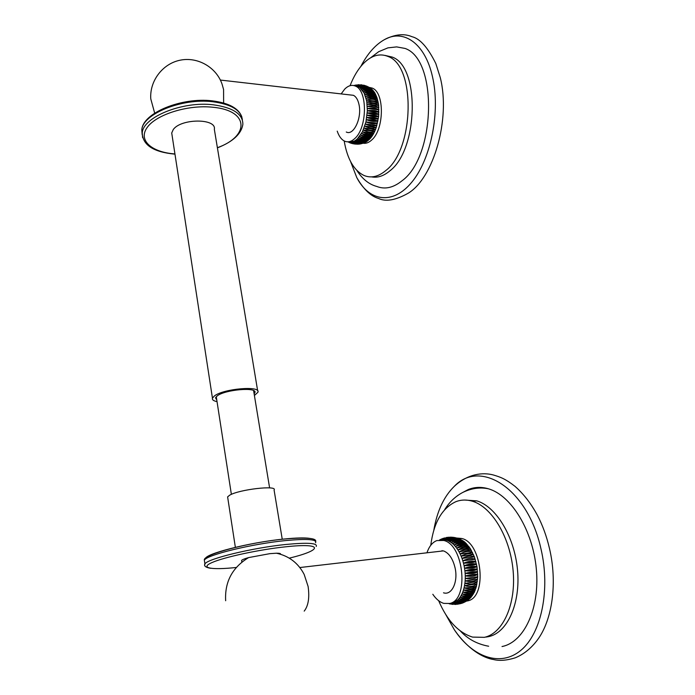 <?xml version="1.0" encoding="UTF-8"?>
<svg xmlns="http://www.w3.org/2000/svg" width="695" height="695" viewBox="0 0 695 695"><rect width="100%" height="100%" fill="white"/><g stroke="black" fill="none" stroke-linecap="round" stroke-linejoin="round"><path stroke-width="1.04" d="M304.202 611.122C308.363 605.832 309.666 597.613 308.111 586.467L304.167 574.426C298.251 563.054 289.016 555.983 276.462 553.211L269.808 553.663L248.61 557.59C244.57 558.719 242.234 559.666 241.591 560.439L241.686 561.056M280.572 554.245C280.928 553.541 279.564 553.194 276.462 553.211M437.615 551.561L443.471 550.883C448.996 553.003 452.871 558.711 455.103 568.006C458.283 582.002 451.741 595.684 443.506 592.8M432.811 594.268C436.095 599.125 439.77 602.165 443.827 603.39L449.708 603.46C469.29 599.933 463.904 544.706 443.766 540.475L436.868 540.571C432.438 542.291 429.128 546.374 426.956 552.803M457.484 604.303L451.177 603.33L461.854 603.277M466.354 601.149L467.761 600.862C487.569 597.318 482.122 542.63 461.741 538.486L457.084 538.06M442.081 550.596L441.924 551.066M440.065 539.963L442.993 538.39M441.725 538.894L439.579 539.989M439.509 539.998L440.335 539.546M444.453 537.921L440.135 539.963M447.354 537.305L441.108 539.867L446.529 537.487M461.862 540.258L460.629 539.659C457.571 538.946 453.974 539.589 449.839 541.596C452.784 539.146 456.016 538.356 459.543 539.207L465.016 542.308L470.28 548.511L474.416 556.912L476.978 566.677L477.682 576.798L476.466 586.215L474.355 592.218L470.194 598.178C466.527 601.427 462.41 602.009 457.831 599.941L452.601 603.043L460.472 603.703M430.77 545.28C433.715 522.666 442.037 508.158 455.729 501.747C461.02 499.662 466.597 499.497 472.444 501.243C491.686 506.872 510.113 536.974 513.101 570.534C516.246 604.085 503.05 633.432 484.337 637.341L472.574 637.098C458.431 632.693 447.12 620.557 438.649 600.697M485.857 637.089L488.672 636.629C507.428 632.719 520.668 603.434 517.514 569.952C514.517 536.479 496.048 506.455 476.744 500.852L464.616 500.035M462.748 492.451L468.291 489.523C474.676 486.952 481.409 486.709 488.498 488.811C511.129 495.344 532.917 530.276 536.358 569.327C539.98 608.386 524.117 642.284 502.025 646.532M445.929 614.84L454.339 629.757C472.496 657.114 500.261 667.435 520.798 650.39C541.379 633.553 550.51 589.803 541.04 549.18C527.731 488.02 480.019 458.778 454.2 486.43C443.862 496.595 437.068 511.181 433.819 530.189M454.339 629.757C468.195 649.747 483.346 657.965 493.572 659.546C499.531 661.023 506.733 660.45 515.195 657.835C523.752 654.308 531.171 648.339 537.452 639.904C552.49 619.879 557.555 582.288 549.406 548.164C546.591 536.166 542.569 525.159 537.339 515.151C531.032 503.51 523.596 493.919 515.03 486.361C505.23 478.777 500.678 477.152 493.398 474.998C483.164 472.192 468.022 473.538 454.2 486.43M463.304 602.721C460.116 604.146 457.006 604.094 453.983 602.556C458.153 603.825 461.671 603.694 464.538 602.139M465.911 601.41C462.427 603.477 458.9 603.634 455.321 601.87C460.212 603.199 464.086 602.808 466.962 600.723M468.96 599.238C465.172 602.487 461.054 603.078 456.606 601.001C462.079 602.296 466.197 601.705 468.96 599.238M463.495 541.188L463.209 541.014C460.125 539.893 456.146 540.406 451.281 542.552L452.697 543.699C456.771 540.614 460.872 540.145 465.016 542.308C462.019 541.136 457.909 541.605 452.697 543.699L454.078 545.019C458.274 541.952 462.392 541.492 466.406 543.62C463.495 542.621 459.386 543.082 454.078 545.019L455.416 546.505C459.743 543.481 463.86 543.012 467.752 545.089C464.92 544.281 460.811 544.75 455.416 546.505L456.693 548.155C461.15 545.184 465.268 544.715 469.047 546.73C466.293 546.105 462.175 546.574 456.693 548.155L457.918 549.953C462.496 547.061 466.623 546.583 470.28 548.511C467.587 548.086 463.461 548.564 457.918 549.953L459.065 551.891C463.774 549.085 467.9 548.598 471.436 550.44C468.804 550.214 464.677 550.701 459.065 551.891L460.133 553.95C464.964 551.257 469.09 550.761 472.522 552.49L460.133 553.95L461.124 556.13C466.067 553.55 470.194 553.055 473.512 554.653L461.124 556.13L462.019 558.415L474.416 556.912L462.019 558.415L462.809 560.778L475.215 559.266L462.809 560.778L463.504 563.219L475.91 561.69C473.425 562.55 469.29 563.063 463.504 563.219L464.086 565.713L476.501 564.166C474.016 565.252 469.872 565.765 464.086 565.713L464.555 568.249L476.978 566.677C474.476 567.98 470.341 568.501 464.555 568.249L464.912 570.803L477.335 569.214C474.815 570.725 470.671 571.255 464.912 570.803L465.146 573.358L477.569 571.759C475.024 573.471 470.88 574.009 465.146 573.358L465.268 575.912L477.691 574.287C475.102 576.198 470.958 576.746 465.268 575.912L465.259 578.431L477.682 576.798C475.05 578.892 470.906 579.439 465.259 578.431L465.137 580.907L477.561 579.256C474.859 581.533 470.724 582.08 465.137 580.907L464.894 583.322L477.309 581.654C474.546 584.095 470.411 584.651 464.894 583.322L464.529 585.659L476.944 583.982C474.103 586.571 469.968 587.136 464.529 585.659L464.051 587.909C469.837 587.735 473.973 587.171 476.466 586.215C473.538 588.943 469.403 589.508 464.051 587.909L463.461 590.046C469.238 590.081 473.382 589.508 475.867 588.344C472.852 591.193 468.717 591.758 463.461 590.046L462.757 592.071C468.526 592.305 472.661 591.732 475.163 590.35C472.053 593.304 467.917 593.878 462.757 592.071L461.958 593.956C467.7 594.39 471.836 593.808 474.355 592.218C471.141 595.276 467.005 595.85 461.958 593.956L461.054 595.693C466.762 596.319 470.897 595.737 473.443 593.956C470.124 597.083 465.989 597.657 461.054 595.693L460.064 597.274C465.728 598.082 469.855 597.5 472.444 595.528C469.012 598.716 464.886 599.298 460.064 597.274L458.987 598.69C464.59 599.672 468.717 599.09 471.358 596.936C467.805 600.167 463.687 600.749 458.987 598.69L457.831 599.941C463.374 601.079 467.492 600.497 470.194 598.178M465.137 580.907L477.561 579.256M465.259 578.431L477.682 576.798M465.268 575.912C470.915 574.696 475.05 574.148 477.691 574.287M465.146 573.358C470.741 571.942 474.876 571.412 477.569 571.759M464.912 570.803C470.437 569.188 474.572 568.658 477.335 569.214M464.555 568.249C470.002 566.442 474.138 565.921 476.978 566.677M464.086 565.713C469.446 563.732 473.582 563.219 476.501 564.166M463.504 563.219C468.769 561.074 472.904 560.561 475.91 561.69M462.809 560.778C467.978 558.476 472.114 557.972 475.215 559.266M462.019 558.415C467.075 555.965 471.21 555.461 474.416 556.912M457.692 538.573L448.371 540.823L451.281 542.552C454.973 539.641 458.839 539.059 462.896 540.823L463.591 541.179M459.543 539.207L462.132 540.224M458.735 538.66L454.408 537.852L446.902 540.241L448.371 540.823L455.972 538.13L460.142 539.207M456.094 537.808L450.864 537.626L445.434 539.859L446.902 540.241L452.384 537.661L457.579 538.217M453.262 537.261L447.224 537.991L443.975 539.668L445.434 539.859L448.996 537.739L454.799 537.504M450.325 537.087L442.524 539.668L443.975 539.668L445.912 538.26L451.863 537.131M443.184 539.111L448.848 537.157M451.177 603.33L458.978 604.059M455.138 604.442L449.787 603.442L455.99 604.45M449.048 603.616L452.992 604.424M452.254 604.311L448.961 603.634M449.526 603.851L450.091 604.016M227.778 497.915L227.613 496.882L229.628 495.222C239.132 489.41 277.93 484.98 274.091 490.062L282.248 539.268M257.663 390.842L214.338 129.313C216.736 118.254 180.952 118.324 173.255 129.574L171.717 132.988L172.108 135.499M254.396 395.516L257.897 392.275C261.32 385.447 223.33 388.609 214.329 396.02L212.453 398.2C212.036 399.79 213.556 400.928 217.031 401.614M254.127 393.848L254.865 392.701C257.81 386.785 224.98 389.521 217.153 395.933L215.511 397.827L216.771 399.946M364.779 126.125L376.308 127.281C373.18 128.662 369.34 128.271 364.779 126.125L376.308 127.281L375.595 129.253C372.39 130.756 368.541 130.373 364.067 128.115L375.595 129.253L374.814 131.138C371.512 132.745 367.681 132.363 363.294 130.008L374.814 131.138L373.962 132.91C370.574 134.613 366.743 134.239 362.451 131.798C367.455 132.849 371.286 133.214 373.962 132.91L373.05 134.569C369.575 136.359 365.735 135.985 361.548 133.466C366.5 134.691 370.331 135.056 373.05 134.569L372.077 136.107C368.506 137.966 364.684 137.593 360.592 135.012C365.483 136.402 369.314 136.767 372.077 136.107L371.06 137.514C367.394 139.417 363.572 139.052 359.584 136.428C364.406 137.975 368.237 138.34 371.06 137.514L370.001 138.765C366.248 140.711 362.425 140.355 358.533 137.688C363.294 139.391 367.116 139.756 370.001 138.765L366.639 141.624C362.599 143.587 358.785 143.239 355.197 140.564L356.335 139.773C360.94 141.745 364.753 142.101 367.785 140.833C363.841 142.805 360.019 142.449 356.335 139.773L357.447 138.809C362.13 140.651 365.952 141.007 368.906 139.877C365.057 141.85 361.235 141.493 357.447 138.809L362.451 131.798L365.952 121.929L367.36 110.766L366.804 102.104C371.677 100.784 375.526 101.218 378.358 103.399L376.977 97.674L374.866 92.965L372.503 89.872L369.479 87.631C366.752 86.38 363.476 86.276 359.654 87.327L355.275 85.702L361.026 84.773M376.308 127.281L378.619 116.499L378.636 105.466L367.082 104.189C372.016 102.999 375.865 103.433 378.636 105.466L378.358 103.399L366.804 102.104L366.439 100.089L377.984 101.401C375.091 99.09 371.243 98.655 366.439 100.089L364.119 93.061L359.654 87.327L365.188 86.206L370.635 88.308M337.223 131.138C338.96 136.307 341.454 139.652 344.694 141.172C348.004 142.553 351.366 141.684 354.763 138.557C367.308 128.045 367.777 90.393 355.406 86.084C351.809 84.555 348.23 85.581 344.677 89.151L341.158 93.903M363.103 143.231C365.944 143.7 368.758 142.666 371.556 140.129C384.274 129.73 384.752 92.4 372.207 88.091L369.21 87.379M376.942 125.23C373.893 126.473 370.053 126.082 365.405 124.066L376.942 125.23L365.405 124.066M377.489 123.111C374.518 124.214 370.678 123.814 365.952 121.929L377.489 123.111L365.952 121.929M377.958 120.939C375.057 121.886 371.208 121.486 366.413 119.749L377.958 120.939C375.396 120.105 371.547 119.705 366.413 119.749M378.332 118.732C375.5 119.514 371.651 119.106 366.786 117.525L378.332 118.732C375.769 117.707 371.921 117.299 366.786 117.525M378.619 116.499C375.847 117.108 371.999 116.699 367.064 115.274L378.619 116.499C376.038 115.283 372.19 114.875 367.064 115.274M378.81 114.249C376.091 114.684 372.242 114.275 367.255 113.016L378.81 114.249C376.212 112.859 372.355 112.451 367.255 113.016M378.914 112.017C376.238 112.26 372.381 111.843 367.36 110.766L378.914 112.017C376.282 110.444 372.424 110.027 367.36 110.766M378.914 109.793L367.36 108.533L378.914 109.793C376.238 108.064 372.39 107.638 367.36 108.533M378.827 107.603L367.273 106.335L378.827 107.603C376.108 105.718 372.251 105.293 367.273 106.335M365.474 142.249C362.286 143.752 358.481 143.405 354.05 141.198L355.197 140.564C359.715 142.666 363.528 143.014 366.639 141.624L365.474 142.249C361.348 144.195 357.543 143.848 354.05 141.198L349.463 142.006L355.988 144.213M350.072 85.685C353.59 76.58 358.003 69.239 363.294 63.662C371.434 55.374 379.731 52.994 388.175 56.521C416.036 66.042 414.229 149.26 385.838 170.518C378.445 176.704 371.226 178.38 364.18 175.548C353.955 170.614 347.283 159.077 344.173 140.92M371.582 176.877C377.654 178.016 383.753 176 389.878 170.831C418.355 149.633 420.171 66.598 392.223 57.077L385.117 55.426M370.574 57.824L378.653 51.708L387.932 47.859L396.654 46.904L405.072 48.441C438.059 59.622 435.626 156.722 401.979 180.822C393.327 187.798 384.9 189.666 376.699 186.425C369.019 184.384 362.416 179.067 356.874 170.466M350.584 161.57L356.796 177.616C369.306 201.689 393.014 205.277 411.961 181.977C430.978 158.981 440.621 111.365 432.464 76.641C425.105 43.377 403.534 28.495 384.344 39.684C375.274 44.845 367.455 53.741 360.87 66.39M356.796 177.616C363.537 189.266 370.774 196.207 378.506 198.449C385.76 201.941 395.559 200.247 407.922 193.375C433.298 178.65 450.829 119.323 440.291 77.658L435.8 63.497C427.894 47.521 419.945 38.59 411.961 36.696C404.064 33.308 394.864 34.298 384.344 39.684M350.019 142.84L347.874 141.815M347.917 141.815L350.575 143.092M351.818 143.5L348.369 141.789L353.216 143.848M354.58 144.073L349.463 142.006M357.412 144.23L350.593 142.058L358.768 144.152M360.184 143.961C356.969 144.551 354.155 143.882 351.74 141.945C355.171 143.917 358.394 144.508 361.417 143.7M362.781 143.326C359.098 144.49 355.805 143.935 352.895 141.658C357.004 143.856 360.662 144.273 363.876 142.918M350.28 94.946L353.416 95.311C356.066 96.631 357.925 99.689 358.985 104.485C362.156 117.889 353.581 136.072 346.275 132.007M154.681 113.146L150.78 98.881C149.486 81.037 162.561 63.697 180.144 60.196C197.701 56.538 216.258 67.293 222.026 84.026L223.582 89.525L223.625 103.016M353.859 85.555L354.876 85.259M356.283 84.964L353.894 85.563M359.028 84.686L354.285 85.667L358.281 84.755M361.834 84.825L355.275 85.702M364.588 85.381L359.593 85.025L356.405 85.85L358.29 85.103L363.859 85.224M367.16 86.319L363.311 85.32L357.517 86.171L361.391 85.077L365.97 85.832M369.471 87.561L366.656 86.258L358.603 86.667L364.788 85.65L368.446 86.945M360.653 88.161C364.441 86.388 368.046 86.667 371.46 88.995L371.782 89.247C369.002 87.414 365.292 87.049 360.653 88.161M361.608 89.16C365.805 87.266 369.636 87.718 373.111 90.515C370.392 88.586 366.56 88.135 361.608 89.16M362.512 90.315C366.804 88.447 370.635 88.899 374.014 91.671C371.347 89.89 367.507 89.438 362.512 90.315M363.346 91.618C367.733 89.785 371.573 90.237 374.866 92.965C372.233 91.349 368.393 90.897 363.346 91.618M364.119 93.061C368.602 91.288 372.442 91.731 375.647 94.407C373.041 92.956 369.201 92.513 364.119 93.061M364.823 94.65C369.384 92.93 373.232 93.382 376.351 95.98C373.771 94.711 369.922 94.259 364.823 94.65M365.44 96.353C370.096 94.72 373.936 95.163 376.977 97.674C374.414 96.588 370.565 96.145 365.44 96.353M365.978 98.169C370.713 96.631 374.562 97.074 377.524 99.489C374.97 98.586 371.121 98.143 365.978 98.169M289.259 558.146C322.993 550.04 323.887 542.639 285.741 546.8C259.417 549.519 223.92 557.164 211.862 562.62C199.422 568.119 211.801 570.117 236.283 567.476M316.225 546.426C317.728 543.082 307.763 542.413 286.314 544.428C253.032 547.695 207.319 558.78 204.903 563.923L204.712 565.287M204.625 562.012L204.356 560.153C206.754 554.905 252.407 543.768 285.671 540.571C307.103 538.599 317.076 539.329 315.582 542.743M284.724 538.964C295.966 537.861 304.115 537.643 309.188 538.304M205.668 558.971C202.74 554.375 249.635 542.282 284.446 538.99M142.171 134.648L141.806 129.982C142.371 114.093 181.942 97.882 212.627 101.722C231.4 104.25 241.313 110.331 242.381 119.966M217.413 147.861C232.912 141.745 241.4 133.9 242.859 124.344C242.911 114.032 232.999 107.508 213.139 104.78C182.429 100.983 142.814 117.168 142.249 132.988L142.597 137.593M217.387 147.696C249.731 136.255 249.436 110.427 212.687 107.23C188.076 104.563 156.549 114.362 147.34 127.254C137.758 140.112 151.388 152.231 174.74 153.925L174.94 153.942M248.61 557.59C232.295 567.485 224.641 581.871 225.658 600.732M299.849 567.537L443.471 550.883M459.1 538.781L461.741 538.486M472.444 501.243L476.744 500.852M444.609 509.774C449.213 502.276 455.182 496.543 462.496 492.581C471.184 488.29 479.854 487.03 488.498 488.811M460.403 631.034C467.822 639.079 477.239 644.152 488.655 646.237M464.182 541.622L463.209 541.014M462.896 540.823L460.629 539.659M455.972 538.13L454.408 537.852M452.384 537.661L450.864 537.626M448.996 537.739L447.224 537.982M445.912 538.26L443.705 538.92M443.766 540.475L446.642 540.163M241.851 562.099L241.591 560.439M315.712 541.44C316.538 538.086 306.243 537.27 284.82 538.999C249.818 542.17 202.462 554.48 204.356 560.153L204.903 563.923C203.739 565.982 205.633 567.441 210.602 568.293M235.37 547.382L227.613 496.882M231.374 494.371L216.267 396.689M269.608 487.899L253.597 390.616M174.514 154.099L174.966 154.134M241.869 117.029C238.785 108.333 228.898 102.938 212.201 100.853C181.751 97.057 142.405 112.964 141.806 129.982L142.249 132.988C142.657 144.977 153.343 152.005 174.297 154.082M171.717 132.988L212.453 398.2M254.657 391.459L254.865 392.701M355.406 86.084L358.09 86.406M369.905 87.813L372.207 88.091M388.175 56.521L392.223 57.077M220.358 80.055L353.416 95.311M355.015 85.694L355.579 85.555M358.29 85.103L355.84 85.494M361.391 85.077L359.593 85.025M364.788 85.65L363.311 85.32M368.263 86.971L366.656 86.258M371.46 88.995L369.479 87.631M372.503 89.872L371.782 89.247"/></g></svg>
